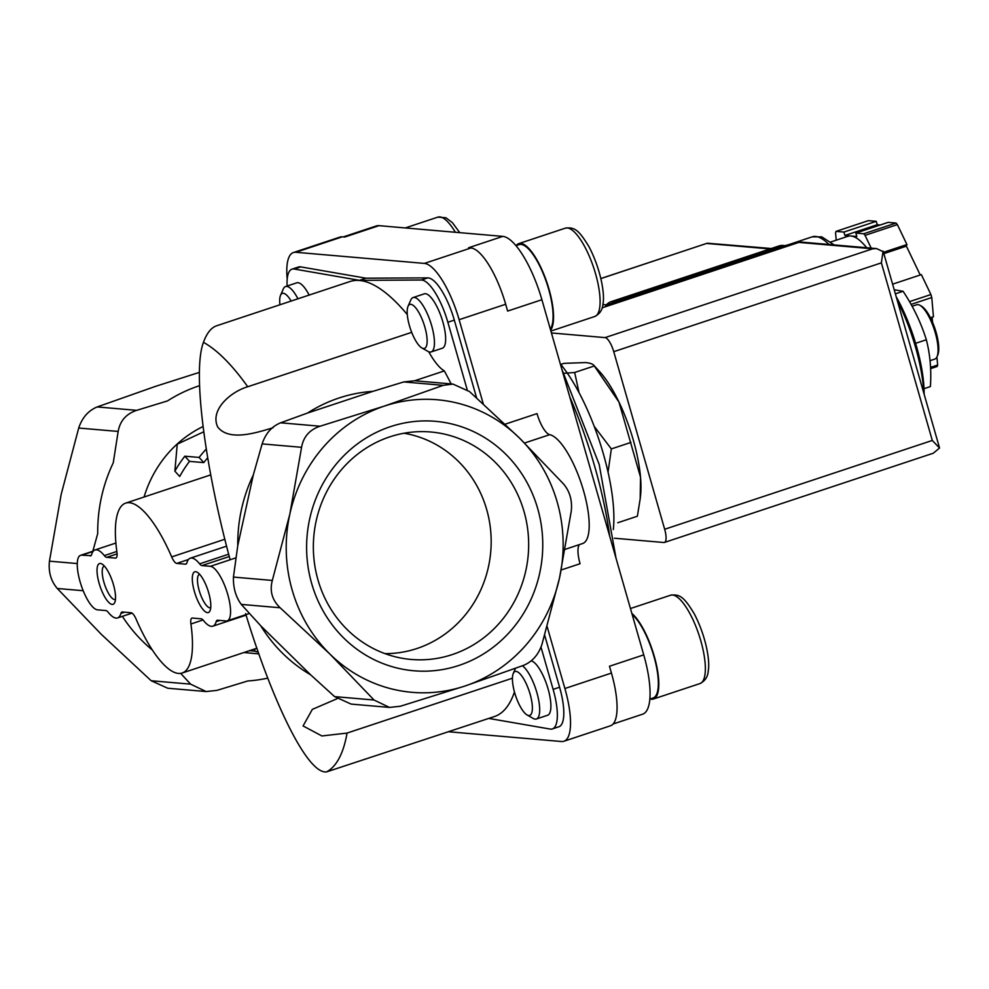 <?xml version="1.0" encoding="UTF-8"?>
<svg xmlns="http://www.w3.org/2000/svg" width="989" height="989" viewBox="0 0 989 989"><rect width="100%" height="100%" fill="white"/><g stroke="black" fill="none" stroke-linecap="round" stroke-linejoin="round"><path stroke-width="1.48" d="M411.684 332.341L247.732 386.748A229.188 70.887 -108.4 0 0 203.45 342.355C206.775 333.169 211.164 327.643 216.64 325.777L349.995 281.519A229.188 70.887 -108.4 0 1 407.295 314.576M273.026 427.755C255.854 432.959 228.966 441.514 217.753 427.063C209.631 410.064 230.486 391.792 247.732 386.748M203.45 342.355C191.965 372.581 206.009 470.418 229.93 558.97M451.157 383.917A229.188 70.887 -108.4 0 0 444.333 370.912L414.651 380.765L403.772 381.927L372.927 391.347A151.23 142.552 94.9 0 0 307.53 413.043L280.604 422.81C271.74 426.444 265.584 433.479 262.134 443.9L253.308 474.955A151.23 142.552 94.9 0 0 237.768 545.631L233.441 577.082C233.157 587.849 235.778 596.96 241.279 604.403L280.147 607.765C272.136 600.138 269.527 591.026 272.321 580.444L289.839 514.132L301.583 447.312C303.413 436.792 309.569 429.758 320.053 426.222L384.536 406.034A146.817 138.398 -85.1 0 1 519.373 437.954A146.817 138.398 -85.1 0 1 559.514 577.972A146.817 138.398 -85.1 0 1 464.83 686.069L400.36 706.245L389.481 707.419L374.04 700.027L329.992 654.137L280.147 607.765M512.438 678.194L347.04 733.084L321.907 735.964L303.079 725.951L312.326 709.385L337.175 698.679M514.465 691.941A229.188 70.887 -108.4 0 1 494.376 716.568L326.617 771.877A229.188 70.887 -108.4 0 0 347.04 733.084M245.606 613.613C271.641 699.31 307.159 774.647 326.617 771.877M563.953 373.31L574.671 372.482L594.29 365.967L593.796 365.324L599.581 371.58A78.786 24.366 -108.4 0 1 618.978 402.09L594.29 365.967C593.425 364.199 590.495 363.062 585.513 362.555L564.039 363.359L560.763 364.447M640.192 498.864L640.588 495.143A78.786 24.366 -108.4 0 0 640.526 477.217L618.978 402.09A78.786 24.366 -108.4 0 1 640.526 477.217L640.18 498.864L637.373 516.233L617.754 522.748M924.109 394.018A78.786 24.366 -108.4 0 0 896.257 296.885M923.813 392.992A85.944 26.579 -108.4 0 0 897.344 300.693M895.379 293.844L903.081 291.285L894.204 289.752M924.01 388.689L930.402 386.563C931.502 370.146 930.154 354.544 926.334 339.759C921.043 322.785 913.292 306.627 903.081 291.285M915.604 343.319L926.334 339.759M930.068 360.676L934.766 359.118A28.644 8.864 -108.4 0 0 937.016 356.732L937.745 355.063A27.21 8.419 -108.4 0 0 935.025 328.843A27.21 8.419 -108.4 0 0 921.525 306.207L919.943 305.304A28.644 8.864 -108.4 0 0 916.716 304.736L912.13 306.256M937.016 356.732A28.644 8.864 -108.4 0 0 934.148 329.139A28.644 8.864 -108.4 0 0 919.943 305.304M594.191 426.346L611.338 448.919L630.957 442.417M611.338 448.919L608.05 472.186M574.671 372.482L579.022 392.584M249.438 650.7L254.655 651.145L255.026 648.846M243.937 652.517L258.895 653.914M258.29 652.184A121.758 114.773 -85.1 0 1 254.655 651.145M206.256 449.031A121.758 114.773 94.9 0 0 199.11 457.437L203.796 462.605L189.505 461.369A114.588 108.024 94.9 0 0 179.701 476.5L174.868 471.16L177.241 444.16L203.734 431.797M199.11 457.437L184.819 456.201A121.758 114.773 94.9 0 0 174.868 471.16M90.197 555.917A10.743 3.326 71.6 0 0 90.642 555.867A10.743 3.326 71.6 0 0 91.643 554.508A35.814 11.077 71.6 0 1 95.006 549.958A35.814 11.077 71.6 0 1 104.34 555.608A10.743 3.326 71.6 0 0 106.701 557.339L115.416 558.093A10.743 3.326 71.6 0 0 115.861 558.043A10.743 3.326 71.6 0 0 116.925 552.159A89.529 27.692 71.6 0 1 125.714 503.104A89.529 27.692 71.6 0 1 171.678 556.906A10.743 3.326 71.6 0 0 176.747 563.409L185.475 564.163A10.743 3.326 71.6 0 0 185.92 564.113A10.743 3.326 71.6 0 0 186.921 562.753A35.814 11.077 71.6 0 1 190.271 558.204A35.814 11.077 71.6 0 1 199.617 563.841A10.743 3.326 71.6 0 0 201.966 565.584L210.397 566.314A28.644 8.864 71.6 0 1 227.21 592.646A28.644 8.864 71.6 0 1 227.247 620.82A28.644 8.864 71.6 0 1 226.061 620.956L217.642 620.227A10.743 3.326 71.6 0 0 217.197 620.276A10.743 3.326 71.6 0 0 216.183 621.636A35.814 11.077 71.6 0 1 212.833 626.185A35.814 11.077 71.6 0 1 203.499 620.536A10.743 3.326 71.6 0 0 201.138 618.805L192.422 618.051A10.743 3.326 71.6 0 0 191.977 618.088A10.743 3.326 71.6 0 0 190.914 623.985A89.529 27.692 71.6 0 1 182.112 673.039A89.529 27.692 71.6 0 1 136.161 619.238A10.743 3.326 71.6 0 0 131.092 612.735L122.364 611.981A10.743 3.326 71.6 0 0 121.919 612.03A10.743 3.326 71.6 0 0 120.918 613.39A35.814 11.077 71.6 0 1 117.567 617.94A35.814 11.077 71.6 0 1 108.221 612.302A10.743 3.326 71.6 0 0 105.86 610.559L97.441 609.83A28.644 8.864 71.6 0 1 80.616 583.498A28.644 8.864 71.6 0 1 80.591 555.311A28.644 8.864 71.6 0 1 81.778 555.188L91.025 555.645M184.819 456.201L189.505 461.369M207.69 457.783A114.588 108.024 94.9 0 0 203.796 462.605M180.69 673.385L190.63 684.153L206.095 691.546L167.759 688.233L151.181 680.741L101.335 634.357L57.288 588.48C50.909 580.988 48.3 571.889 49.45 561.159L61.182 494.339L78.712 428.027C82.174 417.642 88.33 410.62 97.194 406.936L155.879 386.242L199.432 372.371M464.83 686.069A146.817 138.398 -85.1 0 1 329.992 654.137A146.817 138.398 -85.1 0 1 289.839 514.132A146.817 138.398 -85.1 0 1 384.536 406.034L443.22 385.339L452.95 384.078L469.528 391.57L519.373 437.954L563.421 483.831C569.8 491.323 572.408 500.434 571.259 511.152L559.514 577.972L541.984 644.284C538.535 654.669 532.366 661.69 523.515 665.374L464.83 686.069M194.413 591.57A21.486 6.651 -108.4 0 0 210.002 610.794A21.486 6.651 -108.4 0 0 207.863 590.099A21.486 6.651 -108.4 0 0 197.207 572.223A21.486 6.651 -108.4 0 0 194.413 591.57M99.135 583.337A21.486 6.651 -108.4 0 0 114.736 602.548A21.486 6.651 -108.4 0 0 112.585 581.853A21.486 6.651 -108.4 0 0 101.929 563.99A21.486 6.651 -108.4 0 0 99.135 583.337M206.095 691.546L216.937 690.384L247.782 680.964A151.23 142.552 94.9 0 0 267.796 678.12M122.376 616.345A151.23 142.552 94.9 0 0 152.306 649.983M241.279 604.403L260.762 625.814A151.23 142.552 94.9 0 0 310.62 674.807L334.591 696.615L351.144 704.094L389.481 707.419M260.762 625.814L310.62 674.807M199.568 385.685A151.23 142.552 94.9 0 0 167.487 400.928L136.643 410.348C126.221 413.847 120.052 420.881 118.161 431.439L113.253 462.827A151.23 142.552 94.9 0 0 97.726 533.516L92.818 551.256M144.073 497.01A114.588 108.024 -85.1 0 1 203.054 426.531M390.445 426.655A125.195 118.025 -85.1 0 1 537.682 508.544A125.195 118.025 -85.1 0 1 458.921 665.449A125.195 118.025 -85.1 0 1 311.683 583.547A125.195 118.025 -85.1 0 1 390.445 426.655M372.927 391.347L307.53 413.043M253.308 474.955L237.768 545.631M531.217 660.837A28.644 8.864 71.6 0 1 548.079 688.913A28.644 8.864 71.6 0 1 547.585 715.27L536.372 718.991A28.644 8.864 -108.4 0 0 537.435 694.637A28.644 8.864 -108.4 0 0 522.452 665.77M540.995 647.103L553.123 689.37A42.972 13.29 71.6 0 1 552.369 728.93A42.972 13.29 71.6 0 1 550.119 729.054L488.789 718.422M413.081 297.565L424.281 293.844A28.644 8.864 71.6 0 1 442.837 321.858A28.644 8.864 71.6 0 1 442.33 348.227L431.13 351.936A28.644 8.864 -108.4 0 0 430.512 321.957A28.644 8.864 -108.4 0 0 413.081 297.565A28.644 8.864 -108.4 0 0 410.831 299.951L408.037 306.343A23.155 7.158 -108.4 0 0 409.446 325.727A23.155 7.158 -108.4 0 0 421.833 347.918A23.155 7.158 -108.4 0 0 423.947 324.145A23.155 7.158 -108.4 0 0 408.037 306.343M297.949 298.789A28.644 8.864 -108.4 0 0 285.586 286.526L296.787 282.817A28.644 8.864 71.6 0 1 309.161 295.081M428.744 351.775A53.715 16.615 -108.4 0 0 444.333 370.912M287.119 286.019A42.972 13.29 71.6 0 1 292.002 269.156A42.972 13.29 71.6 0 1 294.252 269.02L359.477 280.344L421.363 280.023A42.972 13.29 71.6 0 1 447.856 322.253L467.179 389.678M544.692 635.284L559.589 687.231A42.972 13.29 71.6 0 1 558.834 726.779L552.369 728.93M505.119 424.194L537.027 413.612A21.486 6.651 71.6 0 0 549.723 434.666A57.3 17.715 71.6 0 1 582.867 488.455A57.3 17.715 71.6 0 1 582.558 543.554L565.251 549.303M359.477 280.344L365.93 278.193L427.829 277.884A42.972 13.29 71.6 0 1 454.31 320.115L476.624 397.912M292.002 269.156L298.468 267.018A42.972 13.29 71.6 0 1 300.718 266.882L365.93 278.193M343.294 236.915L376.302 225.962A64.458 19.941 71.6 0 1 378.972 225.665L502.832 236.383A64.458 19.941 71.6 0 1 541.898 299.716L643.74 654.879L609.471 666.252L611.437 673.076A57.3 17.715 71.6 0 1 610.423 725.802L563.878 741.256A57.3 17.715 71.6 0 1 561.505 741.515L448.61 731.749M547.177 626.729L564.892 688.517A57.3 17.715 71.6 0 1 563.878 741.256M561.233 569.973L580.073 563.718A21.486 6.651 71.6 0 1 579.505 544.568M287.206 279.059A57.3 17.715 71.6 0 1 293.412 252.541A57.3 17.715 71.6 0 1 295.785 252.282L424.405 263.408A57.3 17.715 71.6 0 1 459.131 319.694L483.287 403.932M293.412 252.541L339.956 237.1A57.3 17.715 71.6 0 1 342.33 236.828L344.716 237.039L378.972 225.665M502.832 236.383L468.576 247.757L470.949 247.967A57.3 17.715 71.6 0 1 505.676 304.253L507.629 311.078L541.898 299.716M643.74 654.879A64.458 19.941 71.6 0 1 642.603 714.194L613.093 723.997M613.304 529.585A107.43 33.23 -108.4 0 0 560.293 363.878M649.822 699.075L653.074 697.999A45.482 14.069 -108.4 0 0 655.101 660.701A45.482 14.069 -108.4 0 0 632.144 614.441M650.156 698.963A46.557 14.402 -108.4 0 0 653.408 699.013A46.557 14.402 -108.4 0 0 655.447 660.664A46.557 14.402 -108.4 0 0 631.823 613.353M527.075 714.96A23.155 7.158 -108.4 0 0 529.189 691.187A23.155 7.158 -108.4 0 0 513.291 673.398A23.155 7.158 -108.4 0 0 514.688 692.782A23.155 7.158 -108.4 0 0 527.075 714.96L533.145 718.422A28.644 8.864 -108.4 0 0 536.372 718.991M285.586 286.526A28.644 8.864 -108.4 0 0 283.336 288.912L280.542 295.315A23.155 7.158 -108.4 0 0 279.924 304.785M291.125 301.064A23.155 7.158 -108.4 0 0 280.542 295.315M550.304 329.053A45.482 14.069 -108.4 0 0 545.26 278.824A45.482 14.069 -108.4 0 0 519.176 244.617L516.011 245.668M550.613 330.141A46.557 14.402 -108.4 0 0 545.607 278.787A46.557 14.402 -108.4 0 0 518.842 243.603A46.557 14.402 -108.4 0 0 516.258 245.581M421.833 347.918L427.903 351.367A28.644 8.864 -108.4 0 0 431.13 351.936M104.352 566.042A17.604 5.452 -108.4 0 0 104.241 566.079A17.604 5.452 -108.4 0 0 103.932 582.286A17.604 5.452 -108.4 0 0 115.33 599.495A17.604 5.452 -108.4 0 0 115.441 599.458M199.63 574.288A17.604 5.452 -108.4 0 0 199.506 574.325A17.604 5.452 -108.4 0 0 199.197 590.52A17.604 5.452 -108.4 0 0 210.608 607.741A17.604 5.452 -108.4 0 0 210.719 607.703M384.931 653.618A110.916 104.562 94.9 0 0 490.742 551.763A110.916 104.562 94.9 0 0 404.007 433.244M317.976 579.925A114.155 107.603 94.9 0 0 401.757 658.192A114.155 107.603 94.9 0 0 528.213 555.002A114.155 107.603 94.9 0 0 421.351 431.624A114.155 107.603 94.9 0 0 317.976 579.925M790.866 245.049L789.21 244.913A7.158 6.75 94.9 0 0 786.626 245.21L605.639 305.28L605.973 306.491M883.313 251.75L939.55 448.029L932.293 440.451L664.67 529.263A14.328 4.426 71.6 0 1 664.423 542.442A14.328 4.426 71.6 0 1 663.829 542.504L614.404 538.226M602.128 307.839L798.852 242.404A7.158 6.75 94.9 0 1 801.424 242.095L875.883 248.536M883.301 251.725L876.538 248.573L872.694 248.795L605.07 337.608L551.429 332.959M664.67 529.263L613.749 351.676A14.328 4.426 71.6 0 0 605.07 337.608M883.09 251.132L881.372 262.864L613.749 351.676M939.55 448.029L933.257 453.234L664.423 542.442M605.639 305.28L608.643 305.539M836.212 240.191L835.569 232.786A85.944 26.579 71.6 0 1 836.039 231.377L868.367 220.646L876.242 221.326L877.231 224.738L880.198 224.998M830.859 241.959L847.882 236.309A71.616 22.154 71.6 0 1 850.861 235.988L856.82 236.495L855.831 233.083L888.159 222.364L896.034 223.044A85.944 26.579 71.6 0 1 897.369 224.614L906.925 244.53L906.381 246.15L920.227 275.004M892.61 284.164L921.365 274.621L930.909 294.537A85.944 26.579 71.6 0 1 931.774 297.528L933.443 316.764L930.439 317.753M932.12 317.197L932.565 322.315M936.929 356.905L937.646 365.052A85.944 26.579 71.6 0 1 937.164 366.474L930.624 368.637M930.575 367.401L937.646 365.052M911.092 304.389L931.774 297.528M909.509 301.645L930.909 294.537M855.831 233.083L863.718 233.763A85.944 26.579 71.6 0 1 865.054 235.345L897.369 224.614M863.718 233.763L896.034 223.044M836.039 231.377L843.926 232.056L844.903 235.469L850.861 235.988A71.616 22.154 71.6 0 1 866.685 247.745M865.054 235.345L871.185 248.128M771.296 248.511L707.296 243.207L600.855 278.601M843.926 232.056L876.242 221.326M844.903 235.469L877.231 224.738M883.474 252.319L906.925 244.53M883.845 253.629L906.381 246.15M605.144 306.775A10.743 10.125 -85.1 0 1 605.763 305.749M606.257 305.082A10.743 10.125 -85.1 0 1 611.041 301.694L779.109 245.915A10.743 10.125 -85.1 0 1 782.979 245.457L785.291 245.655M612.475 303.017A10.743 10.125 -85.1 0 1 614.614 302.004L782.682 246.224A10.743 10.125 -85.1 0 1 784.982 245.767M120.918 613.39L124.589 612.179M190.914 623.985L203.005 619.967M216.183 621.636L219.867 620.424M201.966 565.584L229.287 556.523M199.617 563.841L228.682 554.199M185.475 564.163L186.303 563.878M176.747 563.409L188.454 559.514M171.678 556.906L224.886 539.24M115.416 558.093L116.257 557.821M106.701 557.339L117.085 553.889M104.34 555.608L116.826 551.454M83.187 590.717L57.288 588.48M77.29 563.569L49.45 561.159M233.441 577.082L272.321 580.444M210.397 566.314L235.728 557.907M190.63 684.153L151.181 680.741M334.591 696.615L374.04 700.027M118.161 431.439L78.712 428.027M136.643 410.348L97.194 406.936M81.778 555.188L93.053 551.442M403.772 381.927L443.22 385.339M280.604 422.81L320.053 426.222M262.134 443.9L301.583 447.312M553.123 689.37L559.589 687.231M549.723 434.666L524.504 443.035M447.856 322.253L454.31 320.115M421.363 280.023L427.829 277.884M294.252 269.02L300.718 266.882M611.437 673.076L564.892 688.517M342.33 236.828L295.785 252.282M505.676 304.253L459.131 319.694M470.949 247.967L424.405 263.408M609.706 536.199A181.185 56.039 -108.4 0 0 569.738 396.824M653.408 699.013L699.952 683.572A46.557 14.402 -108.4 0 0 698.963 634.851A46.557 14.402 -108.4 0 0 670.629 595.205L630.45 608.532M455.348 232.279A46.557 14.402 -108.4 0 0 437.88 217.123L405.267 227.94M550.885 331.068L594.71 316.517A46.557 14.402 -108.4 0 0 593.709 267.796A46.557 14.402 -108.4 0 0 565.374 228.15L518.842 243.603M872.694 248.795L798.852 242.404M932.293 440.451L881.372 262.864M786.626 245.21L789.605 245.47M787.739 244.951L812.179 236.841A82.359 25.479 71.6 0 1 828.943 244.481M602.882 304.513L606.455 304.822M706.739 243.455L770.035 248.931M614.614 302.004L611.041 301.694M782.682 246.224L779.109 245.915M117.567 617.94L132.056 613.131M182.112 673.039L256.905 648.215M212.833 626.185L246.076 615.146M190.271 558.204L226.617 546.151M125.714 503.104L210.756 474.881M95.006 549.958L115.886 543.035M80.591 555.311L93.349 551.083M227.247 620.82L249.179 613.551M414.614 380.753L452.95 384.078M616.073 558.426L599.173 464.397L561.764 369.021M699.952 683.572C705.182 680.914 707.951 676.612 708.26 670.666C710.164 661.579 706.307 636.941 694.303 613.872C683.906 596.688 679.703 594.055 670.629 595.205M513.291 673.398L515.492 668.341M459.774 232.662L452.381 222.636L445.928 217.778L437.88 217.123M594.71 316.517C599.927 313.872 602.697 309.569 603.006 303.611C604.922 294.537 601.065 269.898 589.048 246.83C578.652 229.646 574.448 227.013 565.374 228.15M707.296 243.207L600.842 278.539M812.179 236.841L821.772 236.865L834.184 244.926"/></g></svg>
